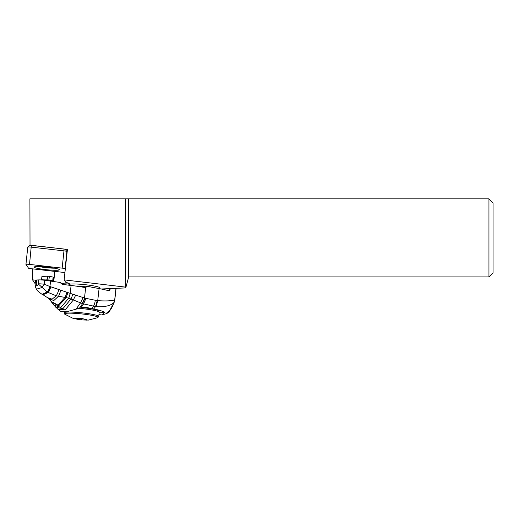 <?xml version="1.0" encoding="UTF-8"?>
<svg xmlns="http://www.w3.org/2000/svg" width="519" height="519" viewBox="0 0 519 519"><rect width="100%" height="100%" fill="white"/><g stroke="black" fill="none" stroke-linecap="round" stroke-linejoin="round"><path stroke-width="0.78" d="M101.211 288.992L125.741 287.909L128.686 276.919L128.686 198.842L29.907 198.842L30.024 245.273L27.786 247.07A3.276 0.344 -174 0 0 27.767 247.102A3.276 0.344 -174 0 0 27.773 247.135M128.686 198.842L488.95 198.842L493.05 202.942L493.05 272.819L488.95 276.919L488.95 198.842M125.942 287.156L64.129 279.877L65.907 282.498A8.2 0.85 -174 0 1 69.306 283.556A8.2 0.85 -174 0 1 61.151 283.556A8.2 0.85 -174 0 1 60.957 283.536M35.162 283.724L32.535 279.845L35.59 280.195M99.635 288.116A15.576 1.622 -174 0 0 99.895 287.87A15.576 1.622 -174 0 0 84.402 284.613A15.576 1.622 -174 0 0 68.91 284.613A15.576 1.622 -174 0 0 69.072 284.879M125.377 198.842L125.377 286.877M29.907 245.137L67.431 249.425L64.129 279.877M32.535 279.845L32.626 268.861M53.736 281.545L54.858 271.398M128.686 276.919L488.95 276.919M78.765 308.286A17.419 1.81 -174 0 1 91.954 309.966A17.419 1.81 6 0 1 99.187 312.217L98.746 316.421L97.793 317.66L88.451 320.074L81.295 319.892L86.401 320.048C85.447 319.912 85.57 319.788 86.783 319.685L82.184 318.595L75.476 318.387C76.41 318.737 76.28 318.861 75.093 318.757L79.212 319.646L79.316 318.634M74.658 318.737L75.093 318.757C76.28 318.861 76.41 318.737 75.476 318.387L75.197 318.277M86.673 320.158L86.401 320.048C85.447 319.912 85.57 319.788 86.783 319.685L86.809 319.419M81.652 318.504L81.502 319.905L73.257 318.445L64.771 314.19A16.842 1.752 -174 0 1 72.511 313.223A16.842 1.752 -174 0 1 91.065 315.215A16.842 1.752 -174 0 1 97.793 317.66M110.845 288.545L108.672 290.705A40.988 4.47 -173.6 0 0 99.084 288.57L97.721 300.683C106.434 301.202 112.091 300.903 114.699 299.787L115.99 288.324M108.049 290.543L109.23 290.491L108.672 290.705M70.318 293.41L50.109 286.572A7.019 2.718 107.9 0 1 47.495 292.178L56.214 295.785L68.767 298.153A8.083 0.571 -72.8 0 0 70.318 293.41L84.5 297.984L85.68 287.507A1.641 1.336 87.6 0 0 86.582 286.196L82.028 286.391A6.559 0.714 6.4 0 1 78.35 286.254L75.229 285.995M86.582 286.196L99.084 288.57M75.729 295.006L73.393 299.898L65.232 309.798L58.096 309.408L53.833 305.049L60.931 307.404L68.767 298.153L82.586 303.673L85.025 298.172L97.222 300.65L95.554 306.586L96.158 306.645C104.942 307.157 110.917 305.73 114.096 302.35L114.699 299.787A6.15 0.668 -173.6 0 1 114.79 299.924L116.1 288.317M93.79 308.922L85.888 307.358L79.563 308.02L82.586 303.673L95.554 306.586L93.79 308.922C99.142 310.103 102.801 311.212 104.754 312.25A20.494 2.232 6.4 0 1 99.129 312.769M60.957 311.51L66.536 311.776L75.995 309.194L80.516 302.901L83.111 297.523M79.563 308.02L75.995 309.194M85.135 307.254A19.261 2.102 6.4 0 1 85.888 307.358L85.518 307.3M85.071 287.558L85.68 287.507L85.071 287.558A28.688 3.127 -173.6 0 0 71.09 285.469A81.97 8.933 6.4 0 1 62.293 284.367L60.71 282.518A81.97 8.933 6.4 0 1 50.726 281.103A32.788 3.575 -173.6 0 0 44.673 280.273A6.15 0.668 -173.6 0 0 38.86 279.903L38.419 283.841A6.15 0.668 6.4 0 1 44.225 284.217L41.987 287.545L36.466 289.167C36.667 290.192 38.542 291.912 42.078 294.318L47.248 291.996L38.354 284.036C37.472 285.975 36.778 286.001 36.278 284.12L35.753 287.805M68.69 298.133A8.083 0.525 -73.1 0 0 70.201 293.378L71.09 285.469M47.495 292.178L47.248 291.996A6.987 2.692 -71.5 0 0 49.856 286.501L44.225 284.217L44.673 280.273M38.86 279.903L36.7 279.994A6.15 0.668 -173.6 0 0 35.558 280.254L35.11 284.191A6.15 0.668 6.4 0 1 36.259 283.938L36.278 284.12M50.726 281.103L49.856 286.501M42.383 294.448L47.729 292.353A7.052 2.595 -73 0 0 50.278 286.624M42.078 294.318L42.967 294.721L48.131 292.619A7.091 2.472 -73.1 0 0 50.726 286.76M52.043 281.668L52.108 280.604L48.922 280.001L49.091 281.103M46.982 279.819L48.922 280.001L49.337 276.355L47.631 276.199L47.313 279.034L46.321 280.487M47.631 276.199L41.935 276.439L41.501 279.968M52.75 281.558L53.243 280.331A7.376 0.804 -173.6 0 0 53.282 280.26A7.376 0.804 -173.6 0 0 52.808 279.91L52.108 280.604M52.808 279.91L53.126 277.075L49.337 276.355M53.282 280.26L53.6 277.425A7.376 0.804 -173.6 0 0 53.126 277.075M104.754 312.25L101.769 314.942L98.934 314.605M101.769 314.942L105.779 313.852L110.028 309.999L114.232 302.168L114.79 299.924M54.547 268.187A10.484 1.09 6 0 1 39.223 266.578M67.165 251.871L66.906 251.488A3.276 0.344 -174 0 0 66.899 251.481A3.276 0.344 -174 0 0 63.973 250.865L62.157 268.135L29.531 264.405A3.276 0.344 6 0 0 25.95 264.372A3.276 0.344 6 0 0 25.956 264.405L28.564 268.252L30.031 268.563L64.92 272.553M62.157 268.135A3.276 0.344 6 0 1 65.089 268.758L65.303 269.069M45.536 269.621A12.703 1.323 -174 0 0 59.393 269.672A12.703 1.323 -174 0 0 48.014 267.233A12.703 1.323 -174 0 0 34.17 267.019A12.703 1.323 -174 0 0 45.536 269.621M30.024 245.273L63.986 249.029L63.973 250.865L31.348 247.135A3.276 0.344 -174 0 0 27.786 247.07M65.083 249.263L66.899 251.481L65.083 249.263L63.986 249.029M76.04 319.075L76.079 318.75M85.135 319.341L85.058 320.106M98.746 316.421A17.419 1.81 -174 0 0 91.513 314.17A17.419 1.81 -174 0 0 73.588 312.166A17.419 1.81 -174 0 0 64.097 312.782L64.771 314.19M91.37 308.786A16.186 1.68 -174 0 0 81.587 307.449M97.222 300.65L97.721 300.683L96.158 306.645M85.025 298.172L84.5 297.984A8.2 4.476 -68.7 0 1 81.866 303.42M85.907 298.457L83.559 303.998L81.107 307.553M95.204 300.443A8.2 4.71 97 0 1 93.394 306.32L91.779 308.5M55.773 307.235L62.929 308.643L71.006 298.918A8.135 1.22 -70.2 0 0 72.894 294.111M67.853 292.606A8.019 0.746 -71.9 0 1 66.134 297.523L58.705 305.814L51.692 302.266L53.833 305.049M36.7 279.994L36.259 283.938M42.967 294.721L47.586 297.711L52.172 299.152L56.214 295.785A7.629 1.706 -71 0 0 58.907 289.583M47.586 297.711L48.611 298.594L53.82 300.559L58.524 296.232A7.733 1.551 -73 0 0 60.794 290.218M48.611 298.594L51.07 301.39L57.966 305.107L65.115 297.316A7.986 0.837 -71.3 0 0 66.951 292.288M82.028 286.391A1.641 1.336 -92.4 0 1 81.859 286.994M41.611 279.274L47.313 279.034M52.581 281.382A6.994 0.766 -173.6 0 0 51.919 281.11M66.906 251.488L65.089 268.758M31.361 245.299L29.531 264.405M99.693 287.571L99.583 288.668M69.124 284.386L69.033 285.223M76.105 318.64L76.15 318.205M85.765 319.795L85.81 319.36M64.174 312.081L64.097 312.782M99.187 312.217C98.169 310.596 101.075 310.939 91.461 308.786L81.613 307.443M61.047 311.569L58.096 309.408M35.11 284.191L35.603 287.507L36.466 289.161M51.07 301.39L51.692 302.266M114.232 302.162C112.396 306.268 112.831 306.301 109.509 311.166C108.27 312.665 107.031 313.56 105.779 313.852M25.95 264.372L27.767 247.102"/></g></svg>
